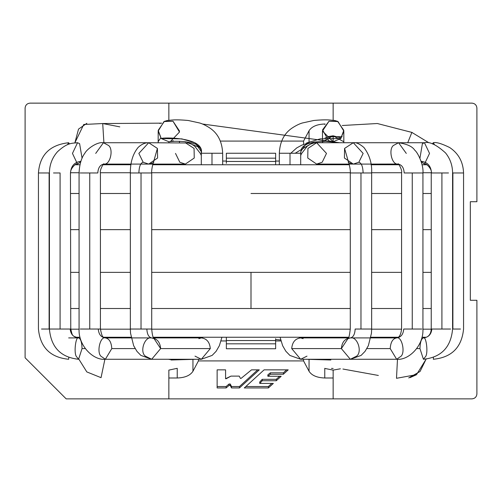 <?xml version="1.0" encoding="UTF-8"?>
<svg xmlns="http://www.w3.org/2000/svg" width="502" height="502" viewBox="0 0 502 502"><rect width="100%" height="100%" fill="white"/><g stroke="black" fill="none" stroke-linecap="round" stroke-linejoin="round"><path stroke-width="0.75" d="M226.358 337.25L226.358 340.538L275.642 340.538L226.358 340.538L226.358 337.25L226.358 343.826L275.642 343.826L226.358 343.826L226.358 348.752L275.642 348.752L275.642 338.662M275.642 340.538L275.642 348.752L226.358 348.752L226.358 340.538M275.642 164.75L275.642 158.174L226.358 158.174L226.358 161.462L275.642 161.462L275.642 164.75L275.642 161.462L226.358 161.462L226.358 163.338M226.358 161.462L226.358 153.248L275.642 153.248L226.358 153.248L226.358 158.174L275.642 158.174L275.642 153.248L275.642 161.462M422.935 308.504L431.237 308.504M401.575 308.504L371.649 308.504L401.575 308.504M350.289 308.504L251 308.504L350.289 308.504M70.763 308.504L79.065 308.504M100.425 308.504L130.351 308.504M151.711 308.504L251 308.504L251 272.36L151.711 272.36L251 272.36L251 308.504M130.351 272.36L100.425 272.36L130.351 272.36M79.065 272.36L70.763 272.36L79.065 272.36M431.237 272.36L422.935 272.36L431.237 272.36M401.575 272.36L371.649 272.36L401.575 272.36M350.289 272.36L251 272.36L350.289 272.36M431.237 229.64L422.935 229.64L431.237 229.64M401.575 229.64L371.649 229.64L401.575 229.64M350.289 229.64L151.711 229.64L350.289 229.64M130.351 229.64L100.425 229.64L130.351 229.64M79.065 229.64L70.763 229.64L79.065 229.64M431.237 193.496L422.935 193.496M401.575 193.496L371.649 193.496M350.289 193.496L251 193.496M130.351 193.496L100.425 193.496L130.351 193.496M79.065 193.496L70.763 193.496M331.471 368.393L333.146 368.468L331.471 368.393M276.269 380.748L276.269 379.324L262.239 379.324L262.239 380.748L276.269 380.748L281.183 376.255L267.855 376.255L267.855 374.837L267.855 376.255L270.352 374.247L270.352 372.823L267.855 374.837L270.352 372.823L270.352 374.247L283.385 374.247L283.385 372.823L270.352 372.823L283.385 372.823L283.385 374.247L288.204 369.842L264.102 369.842L244.286 387.939L268.388 387.939L268.388 386.521L245.842 386.521L268.388 386.521L268.388 387.939L273.339 383.421L259.722 383.421L259.722 381.997L259.722 383.421L262.239 380.748L262.239 379.324L259.722 381.997L262.239 379.324L276.269 379.324L276.269 380.748L262.239 380.748L259.722 383.421L273.339 383.421L268.388 387.939L244.286 387.939L264.102 369.842L288.204 369.842L283.385 374.247L270.352 374.247L267.855 376.255L281.183 376.255L276.269 380.748M279.627 376.255L276.269 379.324L279.627 376.255M286.648 369.842L283.385 372.823L286.648 369.842M271.783 383.421L268.388 386.521L271.783 383.421M217.134 386.521L226.12 386.521L229.056 384.011L230.267 384.011L231.504 386.521L239.467 386.521L257.727 369.842L239.467 386.521L231.504 386.521L230.267 384.011L229.056 384.011L226.12 386.521L217.134 386.521L217.134 369.842L217.134 387.939L226.12 387.939L226.12 386.521L226.12 387.939L229.056 385.436L229.056 384.011L229.056 385.436L230.267 385.436L230.267 384.011L230.267 385.436L231.504 387.939L231.504 386.521L231.504 387.939L239.467 387.939L239.467 386.521L239.467 387.939L259.283 369.842L251.527 369.842L241.054 378.408L240.452 378.408L239.234 376.111L230.964 376.111L226.182 378.728L225.58 378.728L225.58 369.842L225.58 377.303M225.58 369.842L217.134 369.842L225.58 369.842L225.58 378.728L230.964 376.111L239.234 376.111L240.452 378.408L241.054 378.408L251.527 369.842L259.283 369.842L239.467 387.939L231.504 387.939L230.267 385.436L229.056 385.436L226.12 387.939L217.134 387.939L217.134 369.842M168.854 398.864L168.854 370.112L177.231 368.324L177.231 377.993C184.987 377.724 190.227 375.483 192.944 371.279L192.944 359.275L192.944 371.279C190.227 375.483 184.987 377.724 177.231 377.993L177.231 368.324L168.854 370.112L168.854 377.993L177.231 377.993L168.854 377.993L168.854 398.864L66.17 398.864L25.1 357.788L25.1 108.068C25.414 105.094 27.058 103.45 30.026 103.136L168.854 103.136L30.026 103.136C27.058 103.45 25.414 105.094 25.1 108.068L25.1 357.788L66.17 398.864L333.146 398.864L168.854 398.864M333.146 398.864L333.146 370.112L340.4 368.788L333.146 370.112L333.146 398.864L471.974 398.864C474.942 398.55 476.586 396.906 476.9 393.932C476.586 396.906 474.942 398.55 471.974 398.864M476.9 201.71L470.33 201.71L470.33 300.29L470.33 201.71L476.9 201.71L476.9 108.068C476.586 105.094 474.942 103.45 471.974 103.136C474.942 103.45 476.586 105.094 476.9 108.068M470.33 300.29L476.9 300.29L476.9 393.932L476.9 300.29L470.33 300.29L470.33 201.71M168.854 103.136L168.854 120.317L168.854 103.136L471.974 103.136L333.146 103.136L333.146 120.386L333.146 103.136L30.026 103.136M333.146 377.993L324.769 377.993C317.013 377.724 311.773 375.483 309.056 371.279L303.572 360.919L198.428 360.919L192.944 371.279L198.428 360.919L303.572 360.919L303.572 359.269L303.572 360.919L309.056 371.279C311.773 375.483 317.013 377.724 324.769 377.993L324.769 368.324L324.769 377.993L333.146 377.993M309.056 359.275L309.056 371.279L309.056 359.275M325.133 124.007L324.769 124.446L324.769 124.007C317.013 124.276 311.773 126.517 309.056 130.721L309.056 143.064L309.056 130.721C311.773 126.517 317.013 124.276 324.769 124.007L325.133 124.007M333.146 370.112L325.214 368.518M220.403 141.081L303.572 141.081L309.056 130.721L303.572 141.081L220.403 141.081M198.428 359.269L198.428 360.919L198.428 359.269M280.932 340.952L275.642 340.952L280.932 340.952M226.358 340.952L221.068 340.952L226.358 340.952M303.572 144.444L303.572 141.081L303.572 144.444M222.668 161.048L226.358 161.048L222.668 161.048M275.642 161.048L279.332 161.048L275.642 161.048M305.875 359.269L330.856 359.997M328.666 359.269L329.387 359.57M279.332 164.75L279.332 153.248L300.692 153.248L300.798 151.472L306.791 142.894L320.176 138.872L340.77 138.539L343.801 130.332L337.614 121.365L329.011 121.22L322.535 129.886L328.653 140.755L333.146 141.746L340.77 138.539L320.176 138.872L306.791 142.894L300.798 151.472L300.692 153.248L279.332 153.248C279.878 141.476 284.37 132.923 292.81 127.577C296.481 125.274 299.694 123.737 302.442 122.965L313.794 120.48C321.336 119.783 327.128 119.671 331.176 120.141C337.037 121.032 331.082 119.438 337.614 121.365M343.732 142.731L343.795 142.386L343.732 142.731M343.82 141.79L333.146 135.804L322.466 141.934L322.56 142.731L322.466 131.066L329.011 121.22L338.015 121.566L343.826 131.066L340.77 138.539L333.146 141.746L322.466 131.066M333.146 142.731L333.146 141.746L333.146 142.731M333.146 141.746L333.146 135.804L341.291 137.968L333.146 135.804L333.146 141.746L333.146 135.804L327.712 136.657L333.146 135.804L333.14 141.746M324.995 137.968L333.146 135.804L341.291 137.968M282.463 153.248L290.012 153.248L290.012 164.75L290.012 153.248L300.692 153.248L301.313 149.307L302.179 147.657L303.472 146.239L307.732 143.767L313.894 142.06L325.742 141.25L339.641 142.731L202.35 123.994L333.516 141.897L328.653 140.755M280.072 337.25L282.664 345.759L285.851 351.249L289.943 355.46L300.66 359.269L291.706 348.589C292.277 342.151 295.258 338.586 300.66 337.909L298.834 337.25L300.66 337.909C295.258 338.586 292.277 342.151 291.706 348.589L300.66 359.269L306.992 356.138M348.714 162.868L344.585 148.416L353.295 142.731L363.147 153.411L353.295 142.731L344.585 148.416L344.403 158.017L353.295 164.091C349.342 163.031 347.679 162.347 348.306 162.033C348.84 162.09 350.754 170.354 350.289 172.964L350.289 329.036C349.398 336.12 348.589 339.327 347.861 338.662L350.321 337.909C353.239 337.344 354.845 334.388 355.152 329.036L371.21 329.036L355.152 329.036C354.845 334.388 353.239 337.344 350.321 337.909C344.918 338.586 341.937 342.151 341.366 348.589L350.327 359.269L341.366 348.589L291.706 348.589L341.366 348.589L348.2 338.216M398.375 164.091L370.978 164.091L397.835 164.041C391.943 165.014 388.228 149.609 393.367 145.511L398.569 142.731L406.3 153.411L398.569 142.731L393.367 145.511C388.228 149.609 391.943 165.014 397.835 164.041L398.569 164.091L397.835 164.041C401.726 164.612 403.846 167.586 404.192 172.964L421.969 172.964L412.255 172.964L412.255 329.036L412.255 172.964L404.192 172.964C403.846 167.586 401.726 164.612 397.835 164.041L398.299 164.054C397.703 162.177 402.635 170.002 401.575 172.964L401.575 329.036C400.91 334.671 399.266 337.626 396.643 337.909C400.916 337.344 403.275 334.388 403.727 329.036L421.812 329.036L403.727 329.036C403.275 334.388 400.916 337.344 396.643 337.909L350.321 337.909C357.211 336.058 362.626 351.638 356.652 356.138L350.327 359.269L396.643 359.269L390.217 348.589C390.625 342.151 392.765 338.586 396.643 337.909C401.587 336.058 405.472 351.638 401.186 356.138C405.472 351.638 401.587 336.058 396.643 337.909C392.765 338.586 390.625 342.151 390.217 348.589L366.88 348.589L390.217 348.589L396.643 359.269L401.186 356.138M360.969 329.036L360.969 172.964L350.346 172.964L360.969 172.964L360.969 329.036M300.66 359.269L350.321 359.269L361.101 355.416L365.048 351.362L368.342 345.702L371.461 333.215L371.649 329.036L371.649 172.964L360.969 172.964L371.649 172.964C372.12 163.501 369.554 155.011 363.937 147.506C359.608 143.817 356.056 142.229 353.295 142.731L316.643 142.731L307.933 148.416L307.751 158.017L316.643 164.091L322.19 162.24L316.643 164.091L307.751 158.017L307.933 148.416L316.643 142.731L326.495 153.411L322.19 162.24M363.115 172.964C362.871 166.476 361.446 162.899 358.842 162.24C361.446 162.899 362.871 166.476 363.115 172.964M363.147 153.411L358.842 162.24L353.295 164.091M319.441 164.091L319.034 164.75L319.441 164.091M323.821 337.909L321.142 337.25L323.821 337.909L322.184 337.25M396.643 359.269C408.546 360.649 423.782 345.809 422.935 329.036L422.935 172.964L421.969 172.964M398.569 164.091L333.479 164.091L332.412 164.75M332.029 164.091L329.965 164.75L332.029 164.091M337.212 337.909L334.276 337.25M416.748 348.589L419.948 348.589C420.174 342.151 421.329 338.586 423.424 337.909C426.104 336.058 428.206 351.638 425.884 356.138C428.206 351.638 426.104 336.058 423.424 337.909C421.329 338.586 420.174 342.151 419.948 348.589L416.748 348.589M423.424 337.909C428.488 337.344 431.281 334.388 431.814 329.036C431.281 334.388 428.488 337.344 423.424 337.909C428.319 337.438 430.923 334.483 431.237 329.036L431.237 172.964L448.499 172.964L441.911 172.964L441.911 329.036L431.814 329.036L450.608 329.036L441.911 329.036L441.911 172.964L431.237 172.964C432.542 169.343 425.533 162.359 424.491 164.091L421.197 161.6L424.454 164.091L429.536 153.411L424.454 142.731C429.486 141.369 436.52 144.771 445.556 152.947C450.175 158.72 452.522 165.39 452.591 172.964L463.559 172.964L452.886 172.964L452.886 329.036L452.591 172.964L452.591 329.036L460.497 329.036L452.591 329.036C450.953 347.284 441.233 357.361 423.424 359.269L419.948 348.589L423.431 359.269L425.884 356.138M431.544 172.964C430.942 165.905 427.44 162.027 421.04 161.318C427.44 162.027 430.942 165.905 431.544 172.964M422.935 172.964C423.801 165.673 418.266 152.966 414.708 150.161C412.399 146.477 407.022 144.005 398.569 142.731L353.295 142.731L424.454 142.731L422.402 143.647L419.929 158.249L422.402 143.647L424.454 142.731L429.536 153.411M342.169 337.909L338.819 337.25M433.439 357.43L433.333 359.269L433.439 357.43M434.481 144.708L433.176 142.781L432.46 143.974L433.364 142.731L434.481 144.708M425.991 164.75L425.865 164.292L425.991 164.75M313.424 142.731L306.785 143.497L301.991 145.059L296.745 147.908L290.777 153.248M309.483 144.645L295.176 153.248L309.483 144.645M172.261 359.696L171.715 359.865M196.125 359.269L171.144 359.997M168.854 141.746L170.297 141.652L179.49 132.045L172.989 121.22L164.386 121.365L158.199 130.332L161.23 138.539L181.824 138.872L195.209 142.894L201.202 151.472L201.308 153.248C204.791 136.72 162.008 137.31 161.23 138.539L168.854 141.746L168.854 142.731L168.854 141.746L161.23 138.539L158.174 131.066L163.985 121.566L172.989 121.22L179.534 131.066M179.515 141.602L179.465 141.25M160.709 137.968L158.199 141.533M179.534 141.25L179.44 142.731M173.347 140.755L170.272 141.652C172.418 141.188 177.225 141.162 184.686 141.577C192.718 143.089 196.746 144.225 196.784 144.99C199.859 147.036 201.333 149.194 201.202 151.472L201.308 153.248L222.668 153.248L201.308 153.248L211.988 153.248L211.988 164.75L211.988 153.248M203.166 337.25L201.34 337.909C206.742 338.586 209.723 342.151 210.294 348.589L201.333 359.269L210.294 348.589L160.634 348.589L151.679 359.269L145.348 356.138C139.374 351.638 144.789 336.058 151.679 337.909C148.761 337.344 147.155 334.388 146.848 329.036L130.351 329.036L130.539 333.215L133.657 345.702L136.952 351.362L140.899 355.416L151.679 359.269L160.634 348.589L210.294 348.589C209.723 342.151 206.742 338.586 201.34 337.909L203.166 337.25M195.008 356.138L201.34 359.269L105.357 359.269L100.814 356.138C96.528 351.638 100.413 336.058 105.357 337.909C109.235 338.586 111.375 342.151 111.783 348.589L105.357 359.269L111.783 348.589L135.12 348.589L111.783 348.589C111.375 342.151 109.235 338.586 105.357 337.909C101.084 337.344 98.725 334.388 98.273 329.036L80.188 329.036L89.745 329.036L89.745 172.964L80.031 172.964L89.745 172.964L89.745 329.036L98.273 329.036C98.725 334.388 101.084 337.344 105.357 337.909C100.413 336.058 96.528 351.638 100.814 356.138L105.357 359.269C93.454 360.649 78.218 345.809 79.065 329.036L79.065 172.964C79.473 164.349 81.418 157.741 84.913 153.141C86.865 149.194 96.98 141.57 103.431 142.731L95.7 153.411M153.8 338.216L160.634 348.589C160.063 342.151 157.082 338.586 151.679 337.909L154.139 338.662C154.265 337.532 152.727 340.362 151.711 329.036L146.848 329.036C147.155 334.388 148.761 337.344 151.679 337.909L105.357 337.909C103.425 335.913 102.659 340.318 100.425 329.036L80.188 329.036M145.348 356.138L151.673 359.269M146.848 329.036L130.79 329.036L141.031 329.036L141.031 172.964L130.351 172.964L141.031 172.964L141.031 329.036L146.848 329.036M151.654 172.964L141.031 172.964L151.654 172.964M138.885 172.964C139.129 166.476 140.554 162.899 143.158 162.24C140.554 162.899 139.129 166.476 138.885 172.964M151.711 329.036L151.711 172.964C151.246 170.354 153.16 162.09 153.694 162.033C154.321 162.347 152.658 163.031 148.705 164.091L157.597 158.017L157.415 148.416L148.705 142.731L138.853 153.411L148.705 142.731L157.415 148.416L153.286 162.868M148.705 164.091L143.158 162.24L138.853 153.411M179.81 162.24L185.357 164.091L194.249 158.017L194.067 148.416L185.357 142.731L194.067 148.416L194.249 158.017L185.357 164.091L179.81 162.24L175.505 153.411M182.559 164.091L182.966 164.75L182.559 164.091M180.858 337.25L178.179 337.909L180.858 337.25M97.808 172.964L89.745 172.964L97.808 172.964C98.154 167.586 100.275 164.612 104.165 164.041C110.057 165.014 113.772 149.609 108.633 145.511L103.431 142.731L108.633 145.511C113.772 149.609 110.057 165.014 104.165 164.041L103.569 164.079L104.165 164.041C100.275 164.612 98.154 167.586 97.808 172.964M100.425 329.036L100.425 172.964C99.365 170.002 104.297 162.177 103.701 164.054L103.632 164.085M169.971 164.091L172.035 164.75L169.971 164.091M169.588 164.75L168.521 164.091L103.431 164.091M167.957 337.25L164.788 337.909L167.957 337.25M85.252 348.589L82.052 348.589L78.576 359.269L76.116 356.138C73.794 351.638 75.896 336.058 78.576 337.909C80.671 338.586 81.826 342.151 82.052 348.589L85.252 348.589M82.052 348.589C81.826 342.151 80.671 338.586 78.576 337.909C73.512 337.344 70.719 334.388 70.186 329.036L51.392 329.036L60.089 329.036L60.089 172.964L53.501 172.964L60.089 172.964L60.089 329.036L70.186 329.036C70.719 334.388 73.512 337.344 78.576 337.909C75.896 336.058 73.794 351.638 76.116 356.138L78.569 359.269L82.052 348.589M78.576 359.269C60.767 357.361 51.047 347.284 49.409 329.036L70.763 329.036C72.545 336.233 71.911 335.838 78.576 337.909L68.667 337.909M72.464 153.411L77.546 142.731L79.598 143.647L82.071 158.249L79.598 143.647L77.546 142.731L72.464 153.411L77.509 164.091C76.467 162.359 69.458 169.343 70.763 172.964L70.456 172.964C71.058 165.905 74.56 162.027 80.96 161.318C74.56 162.027 71.058 165.905 70.456 172.964L70.763 329.036M77.546 164.091L80.803 161.6L77.546 164.091M163.181 337.25L159.831 337.909M68.768 357.512L68.667 359.269L68.768 357.512M68.667 359.269C50.319 357.462 40.242 347.384 38.441 329.036L38.441 172.964L49.409 172.964L49.114 329.036L41.503 329.036L49.114 329.036L49.114 172.964L38.441 172.964L47.138 172.964M38.441 172.964C39.765 154.949 49.83 144.871 68.636 142.731L69.54 143.974L68.636 142.731L67.519 144.708M76.009 164.75L76.135 164.292L76.009 164.75M187.698 142.926L188.576 142.731L187.698 142.926M190.484 143.685L188.576 142.731L191.758 142.907M192.517 144.645L199.683 147.469L192.517 144.645M171.916 359.865L168.358 359.269L172.732 359.827M343.795 142.386L343.826 141.577M342.201 136.732L327.712 136.657L342.201 136.732M158.174 140.83L158.249 142.135M78.914 359.269L86.827 371.926L101.046 377.667L104.899 359.269L101.046 377.667L86.827 371.926L78.914 359.269L86.827 371.926L101.046 377.667M103.908 142.731L102.715 123.542L83.771 124.465L74.911 142.731L83.771 124.465L102.715 123.542L103.908 142.731M397.477 359.269L396.498 378.301L416.534 374.655L426.041 359.269L416.534 374.655L396.498 378.301L397.477 359.269M275.642 339.528L280.668 339.961M105.796 164.091L105.815 164.75M106.964 337.25L106.945 337.909M428.808 142.731L411.866 132.415L428.808 142.731L411.866 132.415L407.737 142.731L411.866 132.415L377.335 123.517L342.264 125.506M161.688 123.153L102.715 123.542L119.796 126.855L102.715 123.542M342.922 369.033L378.357 375.452M408.697 377.931L420.055 371.486L426.041 359.269M394.923 128.066L412.198 132.472M161.7 123.141L159.554 123.404L161.7 123.141M86.852 123.323L78.532 129.102L74.911 142.731M416.34 374.793L410.021 377.629M70.769 329.18L79.065 329.18L70.769 329.18M100.425 329.18L130.351 329.18L100.425 329.18M151.711 329.18L350.289 329.18L151.711 329.18M371.649 329.18L401.575 329.18L371.649 329.18M422.935 329.18L431.231 329.18L422.935 329.18M75.639 337.25L80.044 337.25L75.639 337.25M103.726 337.25L131.091 337.25L103.726 337.25M153.273 337.25L348.727 337.25L153.273 337.25M370.909 337.25L398.274 337.25L370.909 337.25M421.956 337.25L426.361 337.25L421.956 337.25M431.231 172.744L422.935 172.744L431.231 172.744M401.575 172.744L371.649 172.744L401.575 172.744M350.289 172.744L151.711 172.744L350.289 172.744M130.351 172.744L100.425 172.744L130.351 172.744M79.065 172.744L70.769 172.744L79.065 172.744M426.97 164.75L422.044 164.75L426.97 164.75M399.103 164.75L371.078 164.75L399.103 164.75M349.329 164.75L152.671 164.75L349.329 164.75M130.922 164.75L102.897 164.75L130.922 164.75M79.956 164.75L75.03 164.75L79.956 164.75M343.826 141.934L343.826 131.066M300.692 153.248L300.692 164.75M348.388 337.909L300.66 337.909L303.12 338.662M302.599 337.909L302.254 337.25M349.147 164.091L316.643 164.091M316.643 142.731L313.957 142.988L310.751 144.005L307.406 146.038L301.507 153.656L300.692 155.463M320.251 164.091L320.025 164.75M341.46 164.091L338.486 164.75M433.364 142.731C436.2 141.978 441.647 143.578 449.692 147.532C458.539 153.48 463.164 161.958 463.559 172.964L463.559 329.036C461.758 347.384 451.681 357.462 433.333 359.269M426.003 164.75L425.878 164.298M158.174 141.934L158.174 131.066M222.668 164.75L222.668 153.248C222.122 141.476 217.63 132.923 209.19 127.577C205.519 125.274 202.306 123.737 199.558 122.965L188.206 120.48C180.664 119.783 174.872 119.671 170.824 120.141C164.963 121.032 170.918 119.438 164.386 121.365M201.308 153.248L201.308 164.75M221.928 337.25L219.361 345.702L216.067 351.362L212.12 355.416L201.34 359.269M153.612 337.909L201.34 337.909L198.88 338.662M199.401 337.909L199.746 337.25M130.351 329.036L130.351 172.964C130.25 162.491 132.817 154.007 138.056 147.513C141.482 144.256 145.028 142.662 148.705 142.731L103.431 142.731M185.357 164.091L152.853 164.091M201.308 155.463L200.493 153.656L194.594 146.038L191.249 144.005L188.043 142.988L148.705 142.731M181.975 164.75L181.749 164.091M178.179 337.909L179.816 337.25M164.788 337.909L167.724 337.25M49.409 329.036L49.409 172.964C49.503 164.738 52.221 157.641 57.554 151.667C67.456 142.612 71.635 143.34 77.546 142.731M163.514 164.75L160.54 164.091M75.997 164.75L76.122 164.298M330.548 359.928L329.394 359.57"/></g></svg>
